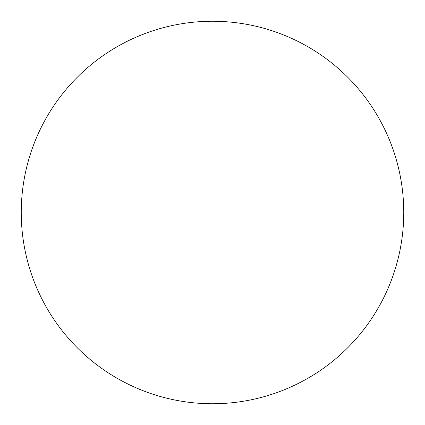 <?xml version="1.0" encoding="UTF-8"?>
<svg xmlns="http://www.w3.org/2000/svg" width="425" height="425" viewBox="0 0 425 425"><rect width="100%" height="100%" fill="white"/><g stroke="black" fill="none" stroke-linecap="round" stroke-linejoin="round"><path stroke-width="0.32" stroke-dasharray="2.12 1.59" d="M403.75 212.5A191.25 191.25 0 0 0 212.5 21.25A191.25 191.25 0 0 0 21.25 212.5A191.25 191.25 0 0 0 212.5 403.75A191.25 191.25 0 0 0 403.75 212.5"/><path stroke-width="0.64" d="M21.25 212.5A191.25 191.25 0 0 1 212.5 21.25A191.25 191.25 0 0 1 403.75 212.5A191.25 191.25 0 0 1 212.5 403.75A191.25 191.25 0 0 1 21.25 212.5"/></g></svg>
